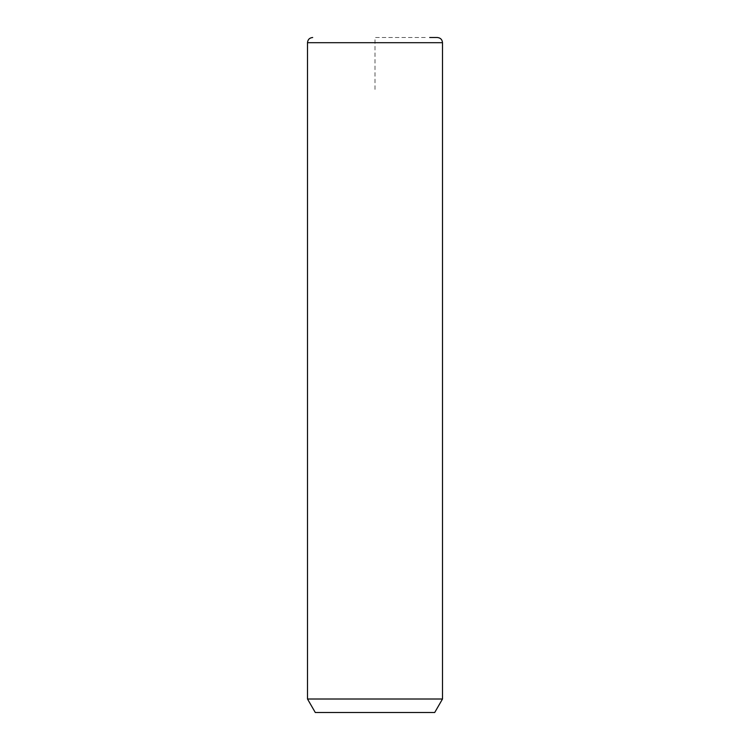<?xml version="1.0" encoding="UTF-8"?>
<svg xmlns="http://www.w3.org/2000/svg" width="750" height="750" viewBox="0 0 750 750"><rect width="100%" height="100%" fill="white"/><g stroke="black" fill="none" stroke-linecap="round" stroke-linejoin="round"><path stroke-width="0.56" stroke-dasharray="3.75 2.81" d="M442.5 699.009L307.5 699.009M434.709 712.5L315.291 712.5M437.306 37.5L429.684 37.5M375 89.419L375 37.5L426.919 37.5M442.5 42.694L307.5 42.694"/><path stroke-width="1.12" d="M442.5 699.009L434.709 712.5L315.291 712.5L307.5 699.009L442.5 699.009L442.5 42.694C442.191 39.534 440.466 37.809 437.306 37.5L429.684 37.5M307.5 699.009L307.5 42.694L442.5 42.694M307.5 42.694C307.809 39.534 309.534 37.809 312.694 37.5"/></g></svg>
